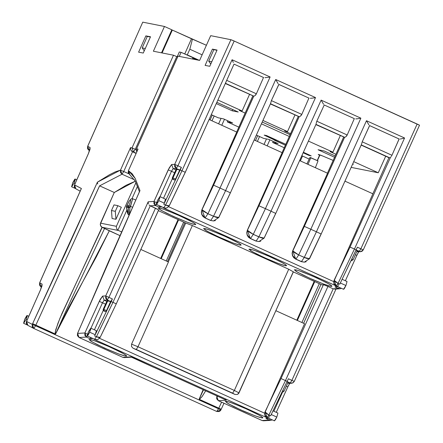 <?xml version="1.0" encoding="UTF-8"?>
<svg xmlns="http://www.w3.org/2000/svg" width="443" height="443" viewBox="0 0 443 443"><rect width="100%" height="100%" fill="white"/><g stroke="black" fill="none" stroke-linecap="round" stroke-linejoin="round"><path stroke-width="0.66" d="M126.388 207.202L129.949 207.673L128.481 206.77L128.287 213.371L127.999 213.742L127.623 213.238L127.18 211.804L126.405 207.174L126.532 206.383L126.405 207.174L128.354 207.562L128.481 206.77L126.499 206.421L126.98 205.347L130.541 206.399L132.667 198.752L129.949 207.673L129.622 212.867L128.78 214.955M135.741 200.02L132.667 198.752L131.073 198.89L128.991 201.388L126.532 206.383L128.481 206.77L130.569 201.443L130.652 199.544L129.168 201.161L126.493 206.477M117.877 230.177L126.82 210.176L117.877 230.177L117.09 229.413L117.877 230.177M131.986 198.625L137.502 186.309L131.986 198.625M121.592 231.883L118.436 230.493L121.592 231.883M318.03 160.947L315.355 167.72L318.03 160.947L310.82 157.68L307.979 164.375L310.82 157.68L309.917 157.498L306.91 163.888L309.917 157.498L318.03 160.947M319.957 154.923L317.393 160.659L319.957 154.923M362.551 250.871L360.63 251.713L356.106 250.04L359.201 251.447L360.879 248.783L359.201 251.447L356.781 251.585L360.63 251.713L363.277 249.891L357.39 247.2L339.787 284.168L356.2 249.835L354.45 249.044L338.042 283.376L339.787 284.168L340.346 282.994L339.787 284.168L338.042 283.376L336.248 285.968L343.53 289.285L345.933 285.53L340.374 283.005L345.933 285.53L344.516 288.243L343.929 289.046L343.552 289.29L343.436 288.947M164.37 203.171L158.782 200.635L156.379 204.395L157.498 200.38L156.285 204.057L156.401 204.4L156.778 204.151L158.068 202.119L159.823 197.849L159.879 196.62L157.498 200.38L159.901 196.626L158.782 200.635L164.37 203.171L165.488 199.156L164.37 203.171M156.379 204.395L163.76 207.728L165.721 208.094L167.349 207.667L169.281 205.757L167.675 205.884L163.81 204.345L165.555 205.137L163.76 207.728L165.555 205.137L181.968 170.799L180.218 170.007L163.81 204.345L181.409 167.376L174.692 164.353L174.631 166.729L176.242 168.456L179.736 170.04L176.231 169.171L172.31 177.809L172.953 177.936L176.951 169.126L176.214 169.176L172.31 177.809L172.886 179.343L173.479 179.459L172.914 178.834L172.953 177.936L172.299 177.804L172.881 179.343L174.979 179.941L175.622 179.022L172.947 177.953L176.951 169.126L179.697 170.04L175.622 179.022L172.947 177.953L172.914 178.834L173.479 179.459L174.819 179.996L173.933 179.819L172.31 178.789L172.299 177.804L176.214 169.176M240.804 245.223L240.998 244.785L240.804 245.223L238.079 244.663L232.952 242.914L218.875 237.049L206.826 231.063L203.553 228.588L206.588 229.025L211.715 230.781L225.786 236.645L237.83 242.626L240.715 244.508L241.114 245.101L240.804 245.223M286.195 265.817L286.388 265.379L286.195 265.817L283.47 265.257L278.342 263.502L264.266 257.638L252.217 251.652L248.944 249.182L251.978 249.619L257.106 251.369L271.177 257.233L283.221 263.214L286.106 265.097L286.505 265.689L286.195 265.817M331.585 286.405L331.779 285.968L331.585 286.405L328.861 285.846L323.733 284.096L309.663 278.226L297.607 272.24L294.335 269.77L297.369 270.208L302.497 271.958L316.568 277.822L328.612 283.808L331.497 285.685L331.896 286.278L331.585 286.405M195.413 224.634L195.601 224.197L195.413 224.634L192.688 224.075L187.561 222.325L173.484 216.461L161.435 210.475L158.162 208L161.197 208.437L166.324 210.187L180.395 216.051L192.439 222.037L195.324 223.92L195.723 224.512L195.413 224.634M262.527 417.97L262.721 417.533L262.527 417.97L259.797 417.411L254.67 415.656L240.577 409.786L228.51 403.789L225.232 401.314L228.272 401.751L233.406 403.507L247.487 409.376L259.554 415.368L262.439 417.251L262.837 417.843L262.527 417.97M126.355 356.2L126.543 355.762L126.355 356.2L123.625 355.64L118.497 353.891L104.404 348.015L92.338 342.024L89.06 339.548L92.1 339.986L97.227 341.736L111.315 347.611L123.381 353.597L126.266 355.485L126.665 356.078L126.355 356.2M271.238 414.554L270.64 415.805L268.89 415.013L267.135 417.527L268.829 418.308M268.857 418.319L274.416 420.844L276.82 417.084L271.266 414.565L276.82 417.084L275.402 419.798L274.438 420.85L274.328 420.507M95.256 334.731L89.669 332.195L87.265 335.949L88.39 331.94L87.177 335.611L87.288 335.96L87.664 335.711L88.954 333.673L90.715 329.404L90.771 328.174L88.39 331.94L90.793 328.18L89.669 332.195L95.256 334.731L96.38 330.716L95.256 334.731M87.271 335.955L94.652 339.288L96.408 336.769L94.658 335.977L112.4 298.959L108.906 297.375L107.245 300.005L110.733 301.589L112.4 298.959L110.584 301.6L106.525 310.554L103.213 309.341L103.784 310.875L104.376 310.997L103.812 310.366L103.85 309.469L103.197 309.336L107.101 300.736L103.197 309.336L103.213 310.321L103.778 310.875L103.213 309.341L107.117 300.725L107.837 300.686L103.85 309.469L107.837 300.686L110.584 301.6L107.106 300.753M129.24 214.539L129.949 207.673L130.541 206.399L132.512 207.291L128.957 205.74L128.481 206.77L129.949 207.673L128.354 207.562L127.999 213.742L128.841 214.977L127.999 213.742L126.41 207.219M27.106 320.018L26.004 319.519L23.601 323.274L24.719 319.265L23.623 323.285L26.004 319.519L27.045 316.728L27.217 315.82L27.101 315.499L26.746 315.726L24.719 319.265L27.123 315.51L26.004 319.519L27.106 320.018M75.116 183.529L74.014 183.025L71.611 186.785L72.73 182.771L71.633 186.791L74.014 183.025L75.061 180.24L75.227 179.326L75.116 179.011L74.756 179.232L72.73 182.771L75.133 179.016L74.014 183.025L75.116 183.529M115.318 211.322L117.849 205.663L113.995 204.893L111.464 210.558L115.318 211.322L111.464 210.558L112.107 218.504L115.961 219.274L115.318 211.322L117.849 205.663L113.995 204.893L111.464 210.558L112.107 218.504L115.961 219.274L115.318 211.322M282.451 391.767L283.354 391.806L282.451 391.767M284.013 391.213L283.354 391.806L284.013 391.213L282.933 390.615L284.013 391.213M121.338 207.246L117.849 205.663L121.338 207.246L115.961 219.274L121.338 207.246M321.114 233.976L309.258 258.873L306.406 258.313L298.704 254.924L295.902 259.083L301.489 261.619L304.291 257.461L316.391 231.778L310.809 229.241L298.704 254.924L294.661 252.693L292.801 250.888L292.275 253.246L292.679 255.633L295.902 259.083L298.704 254.924L304.291 257.461L301.489 261.619L304.335 262.151L306.168 261.752M258.945 241.562L264.155 238.101L262.76 238.223L261.016 237.725L253.313 234.336L250.511 238.495L256.098 241.031L258.9 236.872L271 211.189L265.418 208.653L253.313 234.336L249.271 232.104L247.41 230.299L246.884 232.658L247.288 235.045L250.511 238.495L253.313 234.336L258.9 236.872L256.098 241.031L258.945 241.562L260.777 241.164M278.154 83.699L275.707 79.53L225.609 190.601L230.399 192.816L225.609 190.601L213.509 216.278L218.764 217.513L217.369 217.635L215.625 217.136L207.922 213.747L205.12 217.906L210.707 220.442L213.509 216.278L225.609 190.601L220.021 188.065L207.922 213.747L203.88 211.516L202.019 209.711L201.493 212.07L201.897 214.456L205.12 217.906L207.922 213.747L213.509 216.278L210.707 220.442L213.554 220.974L215.387 220.575M55.58 333.961L68.521 307.951L96.352 256.824L109.288 230.809L119.931 235.637L102.195 227.303L62.037 313.389L57.85 323.484L55.192 332.172L55.198 333.972L55.58 333.961L67.546 307.464L104.559 228.472L67.546 307.464L55.58 333.961L109.288 230.809L102.028 227.231L101.054 226.528L100.234 224.313L114.3 192.506L126.094 185.29L135.287 181.231L114.3 192.506L99.636 185.85L122.052 174.199L134.55 179.869L122.052 174.199L123.741 171.463L122.052 174.199L120.485 170.101L120.435 172.471L122.052 174.199L99.636 185.85L35.822 325.184L55.198 333.972L55.702 329.891L59.982 318.174L102.028 227.231L118.436 230.493L102.028 227.231L100.428 225.504L100.511 223.134L114.3 192.506L99.575 185.822L35.551 325.788L33.812 328.496L216.771 411.486L218.51 408.778L34.449 325.295L32.3 324.403L32.212 326.773L33.812 328.496L35.551 325.788L218.51 408.778L216.777 411.486L219.124 411.553M284.018 391.191L288.005 382.409L287.031 381.744L288.005 382.409L284.018 391.191M203.115 389.751L199.162 399.093L199.411 399.387L201.93 396.784L205.646 390.831L202.229 396.358L199.411 399.387L199.162 399.093L203.498 389.857M128.686 173.706L120.485 170.101L128.686 173.706M128.73 214.91L129.046 215.082M148.145 203.16L148.184 201.77L105.694 295.907L102.599 296.09L99.276 301.334L105.534 304.191L102.488 302.813L104.149 300.188L106.802 301.39L104.149 300.188L107.245 300.005L108.906 297.375L105.694 295.907L105.633 298.277L107.245 300.005L110.733 301.589L106.525 310.554L103.845 309.485L103.812 310.366L104.376 310.997L105.716 311.529L106.525 310.554L105.716 311.529L103.778 310.875L104.83 311.351M125.175 357.407L122.844 357.34L79.131 337.511L77.519 335.788L77.569 333.452M277.938 413.075L276.82 417.084L277.944 413.075L273.121 410.888M264.432 420.573L262.095 420.507L218.382 400.677L216.777 398.96L216.815 396.629M135.962 182.632L116.426 226.301L100.511 223.134L116.426 226.301L116.321 227.353L117.09 229.413L116.321 227.353L116.426 226.301L135.962 182.632M351.548 260.235L352.456 260.274L351.548 260.235M353.11 259.681L352.456 260.274L353.11 259.681L351.969 259.05L353.11 259.681M357.113 250.854L353.121 259.659L357.113 250.854L356.061 250.129L357.113 250.854M287.103 381.589L290.204 382.996L291.865 380.365L288.376 378.782L270.64 415.805L288.376 378.782L291.865 380.365L290.204 382.996L287.103 381.589M361.521 144.274L321.181 233.998L316.391 231.778L321.181 233.998L309.546 258.69L304.341 262.151L301.301 261.63L295.714 259.094L301.489 261.619L295.714 259.094L292.801 250.888L298.704 254.924L310.809 229.241L304.352 226.373L292.668 250.899L292.12 253.258L292.507 255.644L295.714 259.094L293.77 257.693L292.507 255.644L292.12 253.258L292.668 250.899L327.527 173.241L299.64 160.593L327.527 173.241L292.801 250.888L304.352 226.373L310.809 229.241L360.901 118.176L321.097 100.118L271 211.189L258.9 236.872L264.15 238.112M258.767 241.573L256.098 241.031L250.323 238.506L255.91 241.042L258.856 241.568L255.91 241.042L250.323 238.506L247.41 230.299L253.313 234.336L265.418 208.653L258.961 205.785L247.277 230.305L246.729 232.669L247.116 235.056L250.323 238.506L248.379 237.105L247.116 235.056L246.729 232.669L247.277 230.305L282.136 152.652L254.249 140.005L282.136 152.652L247.41 230.299L258.961 205.785L265.418 208.653L315.51 97.587L275.707 79.53L276.222 80.432M270.739 103.097L230.399 192.816L218.764 217.513L213.559 220.974L210.519 220.453L204.932 217.917L210.707 220.442L204.932 217.917L202.019 209.711L207.922 213.747L220.021 188.065L213.57 185.191L201.886 209.716L201.338 212.081L201.726 214.467L204.932 217.917L202.988 216.516L201.726 214.467L201.338 212.081L201.886 209.716L236.745 132.064L209.102 119.521L236.745 132.064L202.019 209.711L213.57 185.191L220.021 188.065L270.119 76.999L232.06 59.733L232.387 60.453M372.917 193.829L345.031 181.181L372.917 193.829L333.734 281.632L372.917 193.829M175.893 169.874L173.163 168.633L176.242 168.456L177.92 165.793L234.164 41.049L230.908 39.687L174.692 164.353L171.613 164.536L173.163 168.633L175.893 169.874M103.252 310.393L94.409 329.825L103.252 310.393M90.915 328.241L102.488 302.813L99.276 301.334L84.873 332.986L87.498 334.21L84.873 332.986L84.812 335.362L86.424 337.084L87.315 335.971L86.424 337.084L89.912 338.668L92.847 338.48M129.943 174.747L128.476 173.329L128.431 170.655L129.827 174.692L128.271 172.864L128.392 170.655L138.072 149.114L128.392 170.655M136.821 151.816L136.582 148.82L136.821 151.816M225.603 82.791L234.031 64.097L263.596 77.503L234.031 64.097L263.596 77.503L234.042 64.102L226.683 80.338L256.408 93.822L263.53 77.481L256.408 93.822L226.683 80.338L226.102 81.75M308.987 98.097L278.808 84.403L308.987 98.097L278.841 84.425L271.404 100.627L301.799 114.41L308.921 98.069L301.799 114.41L271.404 100.627L270.789 102.793L271.404 100.627L278.808 84.403L308.987 98.097M354.378 118.685L324.198 104.997L354.378 118.685L324.237 105.013L316.795 121.216L347.19 135.004L354.311 118.658L347.19 135.004L316.795 121.216L316.18 123.381L316.795 121.216L324.198 104.997L354.378 118.685M399.154 138.997L369.589 125.585L399.154 138.997L391.917 155.288L362.186 141.804L369.628 125.607L399.11 138.98L391.917 155.288L362.186 141.804L361.571 143.969L362.186 141.804L369.589 125.585L399.154 138.997M75.914 188.901L74.463 187.251L74.557 184.886L88.545 153.256L90.112 147.58L87.686 146.301L89.043 150.315L87.592 148.671L87.686 146.301L142.779 22.15L164.486 26.469L153.411 51.233L173.49 55.231L177.621 56.986L176.751 56.588L135.292 149.274L136.294 149.728L135.292 149.274L176.751 56.588L173.49 55.231L132.031 147.912L133.559 152.01L135.292 149.274L132.031 147.912L135.292 149.274L133.559 152.01L136.2 153.206L133.559 152.01L132.031 147.912L130.541 147.613L130.796 150.055L132.535 151.805L123.741 171.463L132.535 151.805L133.559 152.01L131.527 151.096L130.796 150.055L130.541 147.613L120.485 170.101L97.427 182.162L97.449 183.33M27.903 325.395L26.453 323.744L26.525 321.43M97.715 184.033L97.427 182.162L32.3 324.403L26.547 321.374L40.54 289.755L42.113 284.074L39.682 282.795L41.038 286.815L39.593 285.165L39.66 282.85M41.553 287.086L40.379 286.35L39.51 284.982L39.637 282.811L81.374 188.469L74.535 184.936M89.552 150.587L88.378 149.856L87.515 148.483L87.664 146.351M270.274 418.962L269.383 420.075L270.806 420.341L272.268 419.87L270.806 420.341L269.383 420.075L270.274 418.962M335.999 289.013L294.274 381.451L291.865 380.365L294.274 381.451L292.79 382.962L287.673 383.145L291.627 383.261L293.554 382.42M216.777 411.492L220.885 409.936L218.51 408.778L218.781 408.175L199.411 399.387L218.781 408.175L218.51 408.778L220.885 409.936L220.553 410.5L219.379 411.469L216.777 411.486L33.812 328.496L32.3 324.403L35.551 325.788L35.822 325.184L32.644 323.645L55.32 334.011M136.106 153.422L132.535 151.805L136.106 153.422M90.804 337.555L89.912 338.668L90.804 337.555M108.313 320.743L100.162 337.328L99.11 337.599L96.408 336.769L112.959 302.353L111.215 301.561L94.658 335.977L96.408 336.769L94.652 339.288L92.903 338.496L89.912 338.668L86.424 337.084L79.131 337.511L86.424 337.084L84.873 332.986L77.586 333.413L79.098 337.505L122.805 357.335L124.267 357.606L122.777 357.313M132.219 357.141L130.79 356.875L122.844 357.34L130.79 356.875L153.616 367.297L131.953 357.147M217.048 396.003L216.788 396.596L218.349 400.671L262.057 420.501L263.519 420.772L262.029 420.473M265.894 418.491L268.884 418.319L265.894 418.491L269.383 420.075L262.095 420.507L269.383 420.075L265.894 418.491L266.165 418.292M287.878 379.795L288.376 378.782M269.322 415.833L268.74 418.02M216.832 396.59L217.081 396.02L216.832 396.59L218.172 396.513L216.832 396.59M218.382 400.677L226.318 400.206L218.382 400.677L262.095 420.507M158.649 209.971L116.271 303.837L112.959 302.353L155.465 208.216L150.227 205.84L108.906 297.375L112.4 298.959L111.215 301.561L116.271 303.837L100.162 337.328L98.268 339.205L96.613 339.648L94.115 339.316L266.597 417.555L94.115 339.316L95.422 339.637L94.115 339.316L96.607 339.648L97.87 339.377M173.922 179.814L174.819 179.996L175.417 179.415L179.697 170.04L181.409 167.376L179.736 170.04L176.242 168.456L174.692 164.353L177.92 165.793L176.242 168.456L173.163 168.633L171.485 171.297L168.257 169.857L171.485 171.297L160.006 196.67L171.485 171.297L174.608 172.715L171.485 171.297L173.163 168.633L171.613 164.536L168.257 169.857L153.976 201.432L156.623 202.606L153.976 201.432L153.915 203.802L155.526 205.53L159.02 207.114L159.912 205.995L159.02 207.114L162.016 206.936L164.508 208.083L163.201 207.761L165.721 208.094L166.978 207.822M173.933 179.819L172.886 179.343L173.933 179.819M172.31 178.778L163.5 198.254M102.488 302.813L104.149 300.188L102.599 296.09L104.149 300.188L107.245 300.005L105.694 295.907L108.906 297.375L150.227 205.84L155.526 205.53L156.418 204.411L155.526 205.53L153.976 201.432L148.184 201.77L148.35 203.852M238.384 393.81L293.366 271.819L288.731 269.261L234.33 390.449L137.967 346.736L136.267 349.449L232.63 393.162L234.33 390.449L232.63 393.162L234.951 394.431L237.298 394.508L239.021 392.886L234.33 390.449L239.026 392.88L293.277 271.858M323.955 284.871L327.947 286.455L323.955 284.871L321.884 284.843L293.332 271.897L321.884 284.843L323.39 284.755L281.034 378.571L285.447 380.592L327.947 286.455L333.186 288.83L291.865 380.365L333.186 288.83L338.491 288.52L334.997 286.937L337.992 286.759L334.997 286.937L338.491 288.52L339.382 287.402L338.491 288.52L339.914 288.786L341.376 288.31L339.914 288.786L333.186 288.83L327.947 286.455L285.447 380.592L287.191 381.384L285.447 380.592L268.89 415.013L270.64 415.805M351.725 260.301L351.515 260.772M347.052 281.515L345.933 285.53L347.052 281.515L342.217 279.323M338.042 283.376L335.301 281.765L334.116 280.336L333.756 281.958L334.033 283.598L336.248 285.968L338.042 283.376L354.45 249.044L350.014 247.067L334.116 280.336L338.042 283.376M268.89 415.013L266.165 413.374L265.008 411.89L264.643 413.513L264.92 415.152L267.135 417.527L268.89 415.013L285.447 380.592L281.034 378.571L265.008 411.89L268.89 415.013M264.698 414.703L264.648 413.186L99.503 338.275L264.648 413.186L265.108 415.96L264.698 414.703M265.767 416.907L265.108 415.96L266.597 417.555L265.767 416.907M304.574 323.739L275.9 310.731L304.574 323.739L264.648 413.186L304.574 323.739M238.749 393.367L237.298 394.508L234.951 394.431L133.105 348.231L234.951 394.431L133.105 348.231L136.267 349.449L137.967 346.736L131.565 344.145L131.493 346.515L133.105 348.231L131.493 346.515L131.565 344.145L137.967 346.736L192.362 225.548L185.733 223.073L168.296 261.924L185.733 223.073L192.362 225.548L137.967 346.736L234.33 390.449L288.731 269.261L192.362 225.548L288.731 269.261L293.366 271.825M168.445 261.99L140.868 249.481L168.445 261.99L131.565 344.145L168.445 261.99M233.273 62.474L232.06 59.733L181.968 170.799L185.257 172.327L181.968 170.799L165.555 205.137L169.276 205.774M255.761 94.857L256.408 93.822L254.958 95.61L255.761 94.857M254.575 95.871L254.958 95.61L254.575 95.871M254.238 96.048L253.8 96.164L225.432 83.295L253.917 96.164M210.519 220.453L213.465 220.974L210.519 220.453M301.151 115.451L301.799 114.41L300.348 116.199L301.151 115.451M299.966 116.459L300.348 116.199L299.966 116.459M299.629 116.642L299.191 116.753L270.579 103.773L299.313 116.753M264.155 238.101L275.79 213.404L271 211.189L275.79 213.404L316.003 124.284M316.13 123.686L316.18 123.381M346.542 136.04L347.19 135.004L345.739 136.787L346.542 136.04M345.357 137.048L345.739 136.787L345.357 137.048M345.019 137.23L344.582 137.341L315.97 124.361L344.704 137.341M301.301 261.63L304.247 262.156L301.301 261.63M368.936 124.876L366.488 120.712L316.391 231.778L304.291 257.461L309.541 258.701M391.147 156.606L390.145 157.846L388.976 157.73L361.361 144.95L389.967 157.929L390.41 157.547L350.014 247.067L354.45 249.044L404.548 137.972L366.488 120.712L367.003 121.609M391.557 155.98L391.917 155.288L391.557 155.98M168.606 206.731L333.734 281.632L168.606 206.731M161.955 206.925L159.02 207.114L155.526 205.53L150.227 205.84L149.069 204.993M139.75 191.016L139.96 190.623L135.215 178.474L128.431 170.655L138.072 149.114L136.582 148.82L178.042 56.134L199.638 60.431L210.713 35.667L230.908 39.687L174.692 164.353L171.613 164.536L169.22 167.886L153.976 201.432L148.184 201.77L105.694 295.907L102.599 296.09L100.234 299.379L84.873 332.986L77.586 333.413L77.924 332.654L77.542 333.418L139.678 191.215M419.455 125.214L233.062 40.557L230.908 39.687L210.713 35.667L199.638 60.431L178.003 56.134L136.544 148.82L136.416 151.024L136.815 151.838M269.217 77.171L264.931 77.702M253.8 96.164L213.57 185.191L253.75 96.153L225.337 83.505L253.8 96.164M270.612 103.695L270.789 102.793M311.95 98.185L310.321 98.291M314.608 97.765L311.972 98.18M299.191 116.753L258.961 205.785L299.141 116.742L270.485 103.983L299.191 116.753M323.545 104.288L321.612 101.021M357.34 118.774L355.712 118.879M359.998 118.353L357.363 118.768M344.582 137.341L304.352 226.373L344.532 137.33L315.876 124.572L344.582 137.341M361.394 144.872L361.571 143.969M401.48 138.786L400.129 139.024M403.783 138.199L401.502 138.781M89.885 149.446L90.112 147.58L87.686 146.301L142.779 22.15L164.486 26.469L171.823 29.797L164.486 26.469L153.411 51.233L173.49 55.231L132.031 147.912L130.541 147.613L120.485 170.101L115.235 171.884L109.548 174.708L97.427 182.162L65.359 253.108L32.3 324.403L26.547 321.374L27.892 325.389L26.375 323.556L26.298 322.022L40.54 289.755L41.98 285.885L42.113 284.074L41.919 286.106M26.502 321.385L40.518 289.805M41.88 285.94L42.113 284.074L39.682 282.795L81.008 189.305M81.202 188.784L81.374 188.469L74.557 184.886L75.908 188.895L74.385 187.068L74.313 185.528L88.545 153.256L89.984 149.385L90.112 147.58L89.923 149.612M74.513 184.897L88.522 153.311M276.277 412.322L287.856 386.877L286.294 386.185L287.856 386.877L289.716 383.372M282.7 391.85L273.879 411.231M288.576 383.439L291.632 383.261M334.548 289.102L339.914 288.786L341.387 288.315M345.368 280.751L356.842 255.395L355.369 254.708L356.842 255.395L358.73 251.823M357.59 251.89L361.793 251.414L363.271 249.891M417.129 124.04L360.879 248.783L363.277 249.891L419.493 125.214L417.129 124.04L234.164 41.049L177.92 165.793L181.409 167.376L180.218 170.007L181.968 170.799L232.06 59.733L270.119 76.999L220.021 188.065L225.609 190.601L275.707 79.53L315.51 97.587L265.418 208.653L271 211.189L321.097 100.118L360.901 118.176L310.809 229.241L316.391 231.778L366.488 120.712L404.548 137.972L354.45 249.044L356.2 249.835L357.39 247.2L360.879 248.783L417.129 124.04M220.991 409.133L219.7 408.584M221.605 402.15L218.781 408.175L221.19 409.171M153.643 367.241L166.352 373.006L153.643 367.241M190.651 384.031L226.318 400.206L190.651 384.031M268.884 418.319L266.597 417.555L267.135 417.527L265.008 411.89L281.034 378.571L323.39 284.755M79.131 337.511L122.844 357.34M166.352 373.006L190.756 384.081L166.352 373.006M225.221 401.391L226.572 401.314L230.581 402.493L243.816 407.743L257.178 414.072L261.326 416.442L262.843 417.766M261.497 417.849L254.67 415.656L244.248 411.414L233.76 406.558L226.733 402.715M89.049 339.626L90.4 339.543L94.403 340.728L107.643 345.977L121.005 352.301L125.153 354.671L126.67 356M125.325 356.078L118.497 353.891L108.075 349.649L97.587 344.787L90.56 340.949M95.422 339.637L96.613 339.648M150.227 205.84L158.572 209.855L155.465 208.216L112.959 302.353L96.408 336.769L100.157 337.339M333.784 283.143L333.734 281.632L334.194 284.4L333.784 283.143M334.853 285.353L334.194 284.4L335.683 286.001L334.853 285.353M337.992 286.759L163.201 207.761L336.248 285.968L334.088 280.336L350.014 247.067L390.41 157.547M164.508 208.083L165.721 208.094M356.892 248.224L357.39 247.2M338.43 284.279L337.848 286.466M334.997 286.937L335.273 286.726M169.315 205.58L185.213 172.31L205.425 127.556M236.667 132.031L252.803 95.965L236.667 132.031M218.781 217.314L230.332 192.794M282.058 152.619L298.194 116.553L282.058 152.619M264.172 237.902L275.723 213.388M327.449 173.207L343.585 137.142L327.449 173.207M388.976 157.73L361.266 145.16L388.976 157.73L372.84 193.796L388.976 157.73M77.924 332.654L108.496 261.702L139.96 190.623L135.22 178.479L132.202 173.772L128.431 170.655M138.072 149.114L136.582 148.82M217.064 50.031L212.396 49.101L205.115 65.376L209.783 66.306L217.064 50.031L209.783 66.306L205.115 65.376L212.396 49.101L213.814 49.743L212.396 49.101L217.064 50.031M150.526 36.791L145.858 35.861L138.581 52.136L143.25 53.066L150.526 36.791L143.25 53.066L138.581 52.136L145.858 35.861L147.275 36.503L145.858 35.861L150.526 36.791M287.828 386.861L288.781 384.906M315.532 334.382L326.137 310.842M356.809 255.384L357.767 253.407M269.865 139.85L267.173 145.863L269.865 139.85M224.474 119.261L221.782 125.275L224.474 119.261M225.349 399.508L226.318 400.206M171.823 29.797L161.512 52.844L171.823 29.797M178.573 219.839L161.191 258.701L178.573 219.839M160.665 258.463L178.047 219.601L160.665 258.463M137.457 256.923L158.588 209.999M185.711 223.078L158.339 210.663L185.711 223.078M167.426 261.531L184.809 222.668L167.426 261.531M183.64 222.137L166.252 260.999L183.64 222.137M203.542 228.666L204.887 228.588L208.891 229.767L222.115 235.011L235.46 241.33L239.608 243.7L241.119 245.023M239.774 245.106L232.952 242.914L222.547 238.677L212.07 233.826L205.054 229.989M248.933 249.254L250.278 249.176L254.282 250.356L267.506 255.6L280.851 261.918L284.999 264.288L286.51 265.612M285.165 265.695L278.342 263.502L267.937 259.271L257.461 254.415L250.445 250.577M294.324 269.848L295.675 269.77L299.678 270.944L312.896 276.194L326.242 282.512L330.389 284.877L331.901 286.2M330.561 286.283L323.733 284.096L313.328 279.86L302.851 275.003L295.835 271.171M158.151 208.077L159.497 208L163.5 209.179L176.724 214.423L190.069 220.741L194.217 223.111L195.728 224.435M194.383 224.512L187.561 222.325L177.156 218.089L166.679 213.238L159.663 209.401M303.599 323.296L320.981 284.439L303.599 323.296M314.746 281.61L297.364 320.472L314.746 281.61M296.838 320.228L314.22 281.371L296.838 320.228M319.287 283.67L301.904 322.526L319.287 283.67M259.554 136.555L257.377 141.422L259.554 136.555M264.011 144.429L266.459 138.952L264.011 144.429M218.62 123.841L221.068 118.364L218.62 123.841M214.163 115.966L211.987 120.834L214.163 115.966M257.654 135.696L255.478 140.558L257.654 135.696M212.263 115.108L210.087 119.97L212.263 115.108M302.519 156.047L300.343 160.909L302.519 156.047M179.332 51.975L181.098 52.329L192.971 57.712L192.4 58.991L192.971 57.712L187.273 54.888L199.378 60.381L181.098 52.329L179.288 56.383L181.098 52.329L179.332 51.975L177.189 56.787L179.332 51.975M189.803 49.228L187.273 54.888L189.803 49.228L192.483 38.973L189.803 49.228L202.141 54.827L189.803 49.228M216.954 50.275L213.853 49.66L208.714 61.14L211.82 61.754L208.714 61.14L210.79 64.058L208.714 61.14L213.853 49.66L216.954 50.275M184.737 53.98L191.514 38.785L206.41 45.291L172.31 30.069L162.105 52.961L172.31 30.069L191.514 38.785L184.737 53.98M150.421 37.035L147.314 36.42L142.181 47.899L145.282 48.514L142.181 47.899L144.252 50.818L142.181 47.899L147.314 36.42L150.421 37.035M309.098 154.9L308.876 155.393L303.156 152.796L308.876 155.393L309.098 154.9M274.306 140.16L276.055 140.509L276.277 140.01L276.055 140.509L264.183 135.121L266.52 135.586L285.774 144.318L266.52 135.586L264.183 135.121L285.386 145.182L274.306 140.16M196.692 59.844L192.805 58.083L196.692 59.844M290.53 133.681L284.65 131.017L287.507 131.582L284.65 131.017L290.53 133.681M239.259 110.423L245.14 113.092L239.259 110.423L242.116 110.994L239.259 110.423M232.68 122.982L223.599 118.868L218.172 117.788L211.294 114.665L218.172 117.788L223.599 118.868L232.68 122.982L227.248 121.903L232.68 122.982M278.071 143.576L268.99 139.456L263.563 138.377L256.442 135.143L263.563 138.377L268.99 139.456L278.071 143.576L272.639 142.496L278.071 143.576M171.746 29.958L172.31 30.069L171.746 29.958M330.041 151.606L335.921 154.275L330.041 151.606L332.898 152.176L330.041 151.606M303.377 152.303L311.213 155.858L308.876 155.393L311.213 155.858L303.377 152.303M353.47 164.27L352.722 164.12L353.47 164.27M335.163 155.964L324.138 150.963L335.163 155.964M334.587 157.248L318.068 149.756L324.138 150.963L318.068 149.756L334.587 157.248M238.245 112.001L216.865 102.305L238.245 112.001L232.176 110.794L232.752 109.51L232.176 110.794L216.289 103.59L232.176 110.794L238.245 112.001M294.9 115.058L287.507 131.582L294.9 115.058M263.048 120.49L287.507 131.582L263.048 120.49M249.509 94.47L242.116 110.994L249.509 94.47M217.901 100.007L242.116 110.994L217.901 100.007M227.763 120.756L227.248 121.903L227.763 120.756M238.843 127.163L227.248 121.903L238.843 127.163M273.154 141.345L272.639 142.496L273.154 141.345M308.954 158.965L301.833 155.737L308.954 158.965M284.234 147.752L272.639 142.496L284.234 147.752M319.553 155.338L318.24 154.463L322.57 155.93L333.169 160.421L320.926 155.288L318.484 154.463L319.553 155.338M351.255 167.382L378.289 172.764L385.681 156.241L378.289 172.764L353.83 161.667L378.289 172.764L351.255 167.382M340.29 135.647L332.898 152.176L340.29 135.647M308.439 141.079L332.898 152.176L308.439 141.079M290.076 134.7L262.317 122.113L290.076 134.7M261.531 123.852L289.296 136.444L261.531 123.852M27.239 324.924L23.601 323.279M75.249 188.436L71.616 186.785M126.499 206.421L127.196 212.009L127.922 214.085L128.791 214.96M282.385 391.789L282.706 391.85M76.783 179.764L75.138 179.016M216.788 396.596L216.671 398.789L218.349 400.671M28.773 316.258L27.123 315.51M351.415 260.24L351.808 260.318M77.542 333.418L77.42 335.622L79.098 337.505M33.812 328.496L27.892 325.389M96.38 330.716L90.793 328.18M131.471 357.185L124.267 357.606M169.281 205.757L185.257 172.327L225.88 82.293M77.868 332.682L139.767 190.977M139.429 191.736L135.22 181.098L129.827 174.692M178.003 56.134L136.544 148.82M40.496 289.766L41.947 286.001M39.637 282.811L81.158 188.879M75.908 188.895L80.161 191.132M88.5 153.267L89.951 149.501M142.74 22.15L87.642 146.312M270.811 420.341L263.519 420.772M224.003 403.241L220.885 409.936M165.488 199.156L159.901 196.626M317.205 160.576L319.763 154.856"/></g></svg>
